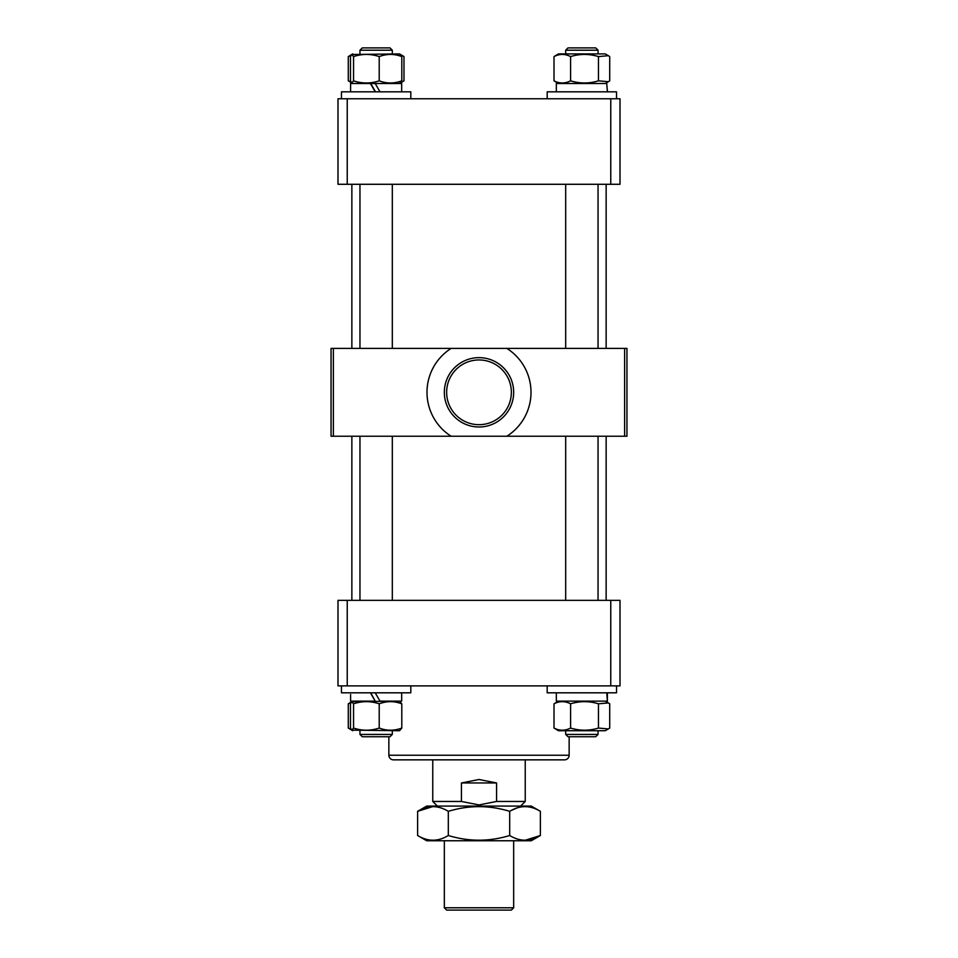 <?xml version="1.0" encoding="UTF-8"?>
<svg xmlns="http://www.w3.org/2000/svg" width="958" height="958" viewBox="0 0 958 958"><rect width="100%" height="100%" fill="white"/><g stroke="black" fill="none" stroke-linecap="round" stroke-linejoin="round"><path stroke-width="1.44" d="M610.761 184.283L610.761 98.758L620.006 98.758L620.006 184.283L337.994 184.283L337.994 98.758L347.239 98.758L347.239 184.283M610.761 98.758L347.239 98.758M388.852 755.227L569.148 755.227A4.622 4.622 0 0 1 564.525 759.85L393.475 759.85A4.622 4.622 0 0 1 388.852 755.227L388.852 736.738M569.148 755.227L569.148 736.738M337.994 600.355L347.239 600.355L347.239 685.88L337.994 685.88L337.994 600.355M610.761 600.355L620.006 600.355L620.006 685.88L610.761 685.88L610.761 600.355L347.239 600.355M610.761 685.88L347.239 685.88M513.668 907.789L511.356 910.1L446.644 910.1L444.332 907.789L513.668 907.789L513.668 840.753M437.387 806.085L432.765 801.463L461.433 801.463L479 804.924L496.567 801.463L525.235 801.463L525.235 759.85M461.433 801.463L461.433 782.961L479 779.501L496.567 782.961L496.567 801.463M461.433 782.961L496.567 782.961M392.313 734.427L390.002 736.738L362.268 736.738L359.957 734.427L392.313 734.427L392.313 730.726M375.201 91.824L370.411 83.502L375.201 83.502L380.015 91.824M402.647 81.705L399.546 83.502L401.797 80.831C394.289 83.681 386.769 83.681 379.212 80.831C370.674 83.681 362.124 83.681 353.55 80.831L351.718 82.915L350.472 80.831L350.472 56.582L351.718 54.498L353.55 56.582C362.088 53.732 370.638 53.732 379.212 56.582C386.769 53.732 394.289 53.732 401.797 56.582L399.546 53.911L403.989 56.582L403.989 80.831L400.971 82.508M351.718 54.498L399.546 53.911M353.55 56.582L353.55 80.831M379.212 56.582L379.212 80.831M401.797 56.582L401.797 80.831M370.411 83.502L350.592 83.502L350.592 91.824M401.677 91.824L401.677 83.502L375.201 83.502M375.5 91.824L370.734 83.502M426.705 840.753L531.295 840.753L540.384 835.508C530.181 841.747 519.954 841.747 509.692 835.508C489.287 841.747 468.833 841.747 448.308 835.508C438.093 841.747 427.867 841.747 417.616 835.508L426.705 840.753M432.812 806.588L417.616 811.33L426.705 806.085L531.295 806.085L540.384 811.33L540.384 835.508L525.188 840.25M417.616 835.508L417.616 811.33C427.819 805.091 438.046 805.091 448.308 811.33C468.833 805.091 489.287 805.091 509.692 811.33C519.907 805.091 530.133 805.091 540.384 811.33M448.308 811.33L448.308 835.508M509.692 811.33L509.692 835.508M517.296 807.857L511.356 810.408M341.467 91.824L341.467 98.758L341.467 91.824L410.814 91.824L410.814 98.758M351.718 730.14L399.546 730.726L401.797 728.056C394.289 730.906 386.769 730.906 379.212 728.056C370.674 730.906 362.124 730.906 353.55 728.056L351.718 730.14L350.472 728.056L350.472 703.807L351.718 701.723L353.55 703.807C362.088 700.957 370.638 700.957 379.212 703.807C386.769 700.957 394.289 700.957 401.797 703.807L399.546 701.136L351.718 701.723M353.55 703.807L353.55 728.056M379.212 703.807L379.212 728.056M401.797 703.807L401.797 728.056M370.411 692.814L375.201 701.136L350.592 701.136L350.592 694.442M401.677 692.814L401.677 701.136L380.015 701.136L375.201 692.814M375.201 701.136L370.734 692.814M341.467 692.814L341.467 685.88L341.467 692.814L410.814 692.814L410.814 685.88M547.186 685.88L547.186 692.814L616.533 692.814L616.533 685.88M607.384 692.814L607.408 701.136L556.323 701.136L556.323 692.814M607.384 701.136L606.761 692.814M607.408 692.814L607.288 698.598M595.72 730.726L605.264 730.726L608.366 728.942L598.451 728.056C589.194 730.906 579.901 730.906 570.597 728.056C565.052 730.906 559.52 730.906 554.011 728.056L558.454 730.726L595.72 730.726M608.366 702.933L605.264 701.136L558.454 701.136L554.011 703.807C559.52 700.957 565.052 700.957 570.597 703.807C579.865 700.957 589.146 700.957 598.451 703.807L608.366 702.933L609.719 703.807L609.719 728.056L608.366 728.942M570.597 703.807L570.597 728.056M554.011 703.807L554.011 728.056M598.451 703.807L598.451 728.056M350.975 729.206L348.281 728.056L352.736 730.726M352.736 701.136L348.281 703.807L350.975 702.669M348.281 703.807L348.281 728.056M598.043 734.427L595.732 736.738L567.998 736.738L565.687 734.427L598.043 734.427L598.043 730.726M547.186 91.824L547.186 98.758L547.186 91.824L616.533 91.824L616.533 98.758M607.384 91.824L606.761 83.502L556.323 83.502L556.323 91.824L556.323 83.502M607.408 91.824L607.288 89.274M350.592 85.118L350.592 83.502M608.366 55.696L605.264 53.911L558.454 53.911L554.011 56.582C559.52 53.732 565.052 53.732 570.597 56.582C579.865 53.732 589.146 53.732 598.451 56.582L608.366 55.696L609.719 56.582L609.719 80.831L608.366 81.705L598.451 80.831C589.194 83.681 579.901 83.681 570.597 80.831C565.052 83.681 559.52 83.681 554.011 80.831L558.454 83.502M570.597 56.582L570.597 80.831M554.011 56.582L554.011 80.831M598.451 56.582L598.451 80.831M350.975 81.969L348.281 80.831L351.718 82.915M352.736 53.911L348.281 56.582L350.975 55.432M348.281 56.582L348.281 80.831M400.971 54.905L402.647 55.696M446.644 392.313A32.356 32.356 0 0 0 479 424.681A32.356 32.356 0 0 0 511.356 392.313A32.356 32.356 0 0 0 479 359.957A32.356 32.356 0 0 0 446.644 392.313M513.668 392.313A34.668 34.668 0 0 1 479 426.993A34.668 34.668 0 0 1 444.332 392.313A34.668 34.668 0 0 1 479 357.645A34.668 34.668 0 0 1 513.668 392.313M531.007 392.313A52.007 52.007 0 0 0 506.854 348.401L451.146 348.401A52.007 52.007 0 0 0 451.146 436.237L506.854 436.237A52.007 52.007 0 0 0 531.007 392.313M350.712 436.237L351.861 436.237L351.861 600.355M451.146 348.401L333.372 348.401L333.372 436.237L331.061 436.237L331.061 348.401L333.372 348.401M624.628 436.237L624.628 348.401L626.939 348.401L626.939 436.237L333.372 436.237M624.628 348.401L506.854 348.401M362.268 47.9L390.002 47.9L392.313 50.211L359.957 50.211L362.268 47.9M392.313 348.401L392.313 184.283M392.313 53.911L392.313 50.211M359.957 348.401L359.957 184.283M359.957 53.911L359.957 50.211L359.957 53.911M581.865 47.9L595.732 47.9L598.043 50.211L565.687 50.211L565.687 53.911L565.687 50.211L567.998 47.9L581.865 47.9M351.861 348.401L351.861 184.283M606.139 600.355L606.139 436.237M606.139 348.401L606.139 184.283M520.613 806.085L525.235 801.463M432.765 801.463L432.765 759.85M444.332 907.789L444.332 840.753M392.313 600.355L392.313 436.237M359.957 734.427L359.957 730.726L359.957 734.427L362.268 736.738M359.957 600.355L359.957 436.237M598.043 600.355L598.043 436.237M565.687 734.427L565.687 730.726M565.687 600.355L565.687 436.237M606.282 82.915L608.366 81.705M558.454 53.911L557.448 54.498M605.264 53.911L606.282 54.498M598.043 348.401L598.043 184.283M598.043 53.911L598.043 50.211M565.687 348.401L565.687 184.283"/></g></svg>
